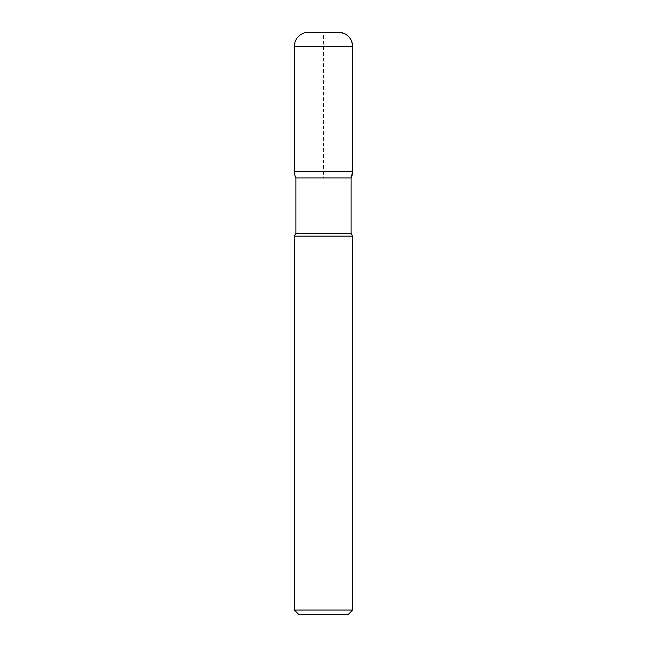 <?xml version="1.0" encoding="UTF-8"?>
<svg xmlns="http://www.w3.org/2000/svg" width="647" height="647" viewBox="0 0 647 647"><rect width="100%" height="100%" fill="white"/><g stroke="black" fill="none" stroke-linecap="round" stroke-linejoin="round"><path stroke-width="0.49" stroke-dasharray="3.23 2.43" d="M352.615 236.155L294.385 236.155M352.615 610.064L294.385 610.064M298.971 614.65L348.029 614.65M351.103 177.925L295.897 177.925L351.103 177.925L323.5 177.925L323.5 32.35L338.64 32.35L308.36 32.35M351.103 233.535L295.897 233.535M294.385 46.325L352.615 46.325M352.615 171.657L294.385 171.657"/><path stroke-width="0.97" d="M338.64 32.35A13.975 13.975 0 0 1 352.615 46.325C351.79 37.841 347.132 33.183 338.64 32.35L308.36 32.35A13.975 13.975 0 0 0 294.385 46.325L294.385 171.657A13.757 13.757 0 0 0 295.897 177.925L295.897 233.535L294.385 236.155L294.385 610.064L352.615 610.064L352.615 236.155L351.103 233.535L351.103 177.925L352.615 171.657L352.615 46.325L352.615 171.657A13.757 13.757 0 0 1 351.103 177.925L295.897 177.925L351.103 177.925M294.385 236.155L352.615 236.155M352.615 610.064L348.029 614.65L298.971 614.65L294.385 610.064M295.897 233.535L351.103 233.535M352.615 46.325L294.385 46.325M294.385 171.657L352.615 171.657"/></g></svg>

